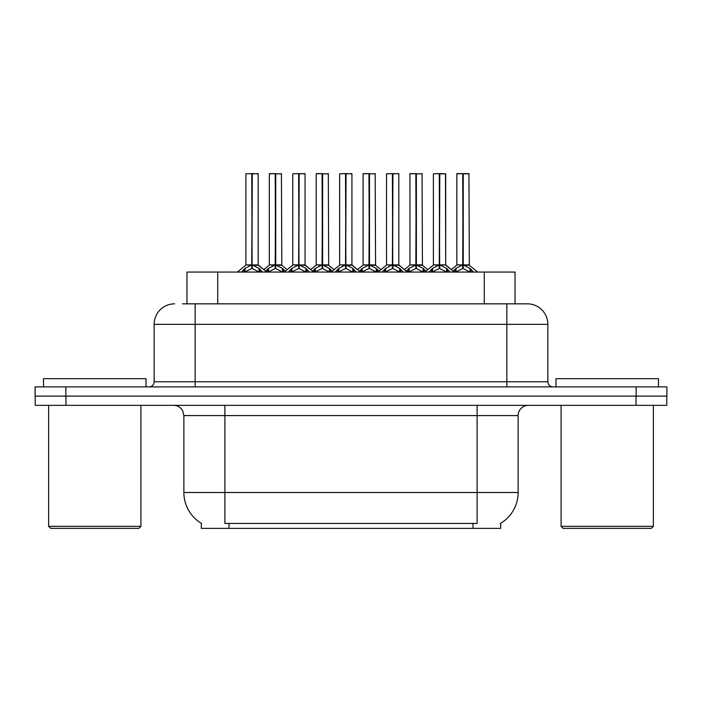 <?xml version="1.0" encoding="UTF-8"?>
<svg xmlns="http://www.w3.org/2000/svg" width="702" height="702" viewBox="0 0 702 702"><rect width="100%" height="100%" fill="white"/><g stroke="black" fill="none" stroke-linecap="round" stroke-linejoin="round"><path stroke-width="1.05" d="M186.969 303.834L186.969 272.051L515.031 272.051L515.031 303.834M500.693 523.271L500.693 528.378L201.307 528.378L201.307 523.271M201.606 523.455A35.89 35.89 0 0 1 183.871 492.497L224.886 492.497L224.886 523.455L477.114 523.455L477.114 492.497L518.129 492.497L518.129 415.593A10.249 10.249 0 0 1 528.378 405.344M183.871 492.497L183.871 415.593L182.722 410.872C180.712 407.335 177.685 405.493 173.622 405.344M500.394 523.455A35.89 35.89 0 0 0 518.129 492.497M65.962 405.344L666.795 405.344L666.795 396.112L35.205 396.112L35.205 405.344L65.962 405.344L65.962 396.112M182.397 303.834L527.044 303.834M174.649 303.834A20.507 20.507 0 0 0 154.142 324.342L154.142 381.756A5.125 5.125 0 0 1 149.008 386.89M527.351 303.834A20.507 20.507 0 0 1 547.858 324.342L547.858 381.756C548.165 384.871 549.877 386.583 552.992 386.89M65.856 386.89L35.1 386.89L35.1 396.112L65.856 396.112L65.856 386.89L636.144 386.89L636.144 396.112L666.9 396.112L666.9 386.89L636.144 386.89M666.9 386.89L666.9 396.112M429.045 272.051L432.555 268.348L439.276 264.961L439.276 268.533L439.636 173.622L445.7 173.824L445.7 264.873L439.812 264.961L446.533 268.348L450.052 272.051M439.285 173.622L433.397 173.824L439.285 173.622L433.397 173.824L433.397 264.873L439.276 264.961M439.812 264.961L439.812 268.533L439.636 264.873L445.7 264.873L445.489 173.622M439.461 173.622L439.461 264.873L439.803 173.622M439.276 173.824L439.636 264.873M437.495 173.622L441.593 173.622M446.533 268.348L446.533 272.051L439.812 268.533M439.276 268.533L433.546 271.367M453.22 271.218L455.993 268.348L462.715 264.961L462.715 268.533L463.074 173.622L468.936 173.622L457.037 173.622L462.899 173.622L462.899 264.873L469.971 268.348L473.49 272.051M462.723 173.622L456.835 173.824L456.835 264.873L462.715 264.961M463.25 264.961L463.25 268.533L463.074 264.873L469.138 264.873L463.25 264.882L463.241 173.622M463.925 265.277L469.322 265.277L468.936 173.622M462.715 173.824L463.074 264.873M462.899 173.622L460.933 173.622M469.954 272.06L463.25 268.533M462.715 268.533L456.984 271.367M138.864 528.378L50.684 528.378L48.631 526.333L140.909 526.333L138.864 528.378M48.631 405.344L48.631 526.333M140.909 405.344L140.909 526.333M146.042 386.89L146.042 378.685L43.506 378.685L43.506 386.89M651.316 528.378L563.136 528.378L561.091 526.333L653.369 526.333L651.316 528.378M561.091 405.344L561.091 526.333M653.369 405.344L653.369 526.333M658.494 386.89L658.494 378.685L555.958 378.685L555.958 386.89M382.169 272.051L385.679 268.348L392.4 264.961L392.4 268.533L392.76 173.622L398.824 173.824L398.824 264.873L392.936 264.961L399.657 268.348L403.176 272.051M392.409 173.622L386.521 173.824L392.409 173.622L386.521 173.824L386.521 264.873L392.4 264.961M392.936 264.961L392.936 268.533L392.76 264.873L399.008 265.277L393.611 265.277M392.576 173.622L392.576 264.873L392.927 173.622M392.4 173.824L392.76 264.873M390.619 173.622L394.717 173.622M399.657 268.348L399.657 272.051L392.936 268.533M392.4 268.533L386.67 271.367M335.284 272.051L338.803 268.348L345.524 264.961L345.524 268.533L345.884 173.622L351.939 173.824L351.939 264.873L346.06 264.961L352.781 268.348L356.291 272.051M345.533 173.622L339.636 173.824L345.533 173.622L339.636 173.824L339.636 264.873L345.524 264.961M346.06 264.961L346.06 268.533L345.884 264.873L352.132 265.277L346.735 265.277M345.7 173.622L345.7 264.873L346.051 173.622M345.524 173.824L345.884 264.873M343.743 173.622L347.841 173.622M352.764 272.06L346.06 268.533M345.524 268.533L339.794 271.367M288.408 272.051L291.927 268.348L298.648 264.961L298.648 268.533L298.999 173.622L305.063 173.824L305.063 264.873L299.184 264.961L305.905 268.348L309.415 272.051M298.657 173.622L292.76 173.824L298.657 173.622L292.76 173.824L292.76 264.873L298.648 264.961M299.184 264.961L299.184 268.533L298.999 264.873L305.256 265.277L299.859 265.277M298.824 173.622L298.824 264.873L299.175 173.622M298.648 173.824L298.999 264.873M296.867 173.622L300.965 173.622M305.905 268.348L305.905 272.051L299.184 268.533M298.648 268.533L292.918 271.367M241.532 272.051L245.051 268.348L251.772 264.961L251.764 268.533L252.123 173.622L258.187 173.824L258.187 264.873L252.308 264.961L259.02 268.348L262.539 272.051M251.781 173.622L245.884 173.824L251.781 173.622L245.884 173.824L245.884 264.873L251.772 264.961M252.308 264.961L252.308 268.533L252.123 264.873L258.371 265.277L252.983 265.277M251.948 173.622L251.948 264.873L252.299 173.622M251.772 173.824L252.123 264.873M249.982 173.622L254.089 173.622M259.012 272.06L252.308 268.533M251.764 268.533L246.042 271.367M392.936 173.824L398.613 173.622M346.06 173.824L351.737 173.622M299.184 173.824L304.861 173.622M252.308 173.824L257.985 173.622M406.335 271.218L409.117 268.348L415.838 264.961L415.838 268.533L416.198 173.622L410.161 173.622L416.014 173.622L416.014 264.873L423.095 268.348L425.877 271.218M415.847 173.622L409.959 173.824L409.959 264.873L415.838 264.961M416.374 264.961L416.374 268.533L416.198 264.873L422.262 264.873L416.374 264.882L416.365 173.622M417.049 265.277L422.446 265.277L422.051 173.622M415.838 173.824L416.198 264.873M416.014 173.622L414.057 173.622M423.095 268.348L423.095 272.051L416.374 268.533M415.838 268.533L410.108 271.367M359.459 271.218L362.241 268.348L368.962 264.961L368.962 268.533L369.322 173.622L363.285 173.622L369.138 173.622L369.138 264.873L376.219 268.348L379.001 271.218M368.971 173.622L363.074 173.824L363.074 264.873L368.962 264.961M369.498 264.961L369.498 268.533L369.322 264.873L375.386 264.873L369.498 264.882L369.489 173.622M370.173 265.277L375.57 265.277L375.175 173.622M368.962 173.824L369.322 264.873M369.138 173.622L367.181 173.622M376.202 272.06L369.498 268.533M368.962 268.533L363.232 271.367M312.583 271.218L315.365 268.348L322.086 264.961L322.086 268.533L322.446 173.622L316.409 173.622L322.262 173.622L322.262 264.873L329.343 268.348L332.125 271.218M322.095 173.622L316.198 173.824L316.198 264.873L322.086 264.961M322.622 264.961L322.622 268.533L322.446 264.873L328.501 264.873L322.622 264.882L322.613 173.622M323.297 265.277L328.694 265.277L328.299 173.622M322.086 173.824L322.446 264.873M322.262 173.622L320.305 173.622M329.343 268.348L329.343 272.051L322.622 268.533M322.086 268.533L316.356 271.367M265.707 271.218L268.489 268.348L275.21 264.961L275.21 268.533L275.561 173.622L269.524 173.622L275.386 173.622L275.386 264.873L282.467 268.348L285.24 271.218M275.219 173.622L269.322 173.824L269.322 264.873L275.21 264.961M275.746 264.961L275.746 268.533L275.561 264.873L281.625 264.873L275.746 264.882L275.737 173.622M276.421 265.277L281.818 265.277L281.423 173.622M275.21 173.824L275.561 264.873M275.386 173.622L273.42 173.622M282.467 268.348L282.467 272.051L275.746 268.533M275.21 268.533L269.48 271.367M473.016 528.378L473.016 523.271M228.984 528.378L228.984 523.271M217.725 303.834L217.725 272.051M484.275 303.834L484.275 272.051M477.114 405.344L477.114 415.593L183.871 415.593M518.129 415.593L477.114 415.593L477.114 492.497L224.886 492.497L224.886 405.344M636.038 405.344L636.038 396.112M547.858 324.342L154.142 324.342M195.156 386.89L195.156 303.834M154.142 381.756L547.858 381.756M506.844 303.834L506.844 386.89M438.601 265.277L433.397 264.873L439.276 264.882M454.247 272.051L445.691 264.873L440.487 265.277M445.7 173.824L439.812 173.824M447.613 269.287L447.613 272.051M432.555 268.348L432.555 272.051M431.484 269.287L431.484 272.051M462.039 265.277L456.835 264.873L462.715 264.882M469.138 173.824L463.25 173.824M469.971 268.348L469.971 272.051M471.051 269.287L471.051 272.051M455.993 268.348L455.993 272.051M454.922 269.287L454.922 272.051M391.725 265.277L386.521 264.873L392.4 264.882M400.737 269.287L400.737 272.051M385.679 268.348L385.679 272.051M384.599 269.287L384.599 272.051M344.849 265.277L339.645 264.873L345.524 264.882M352.781 268.348L352.781 272.051M353.861 269.287L353.861 272.051M338.803 268.348L338.803 272.051M337.723 269.287L337.723 272.051M297.973 265.277L292.769 264.873L298.648 264.882M306.976 269.287L306.976 272.051M291.927 268.348L291.927 272.051M290.847 269.287L290.847 272.051M251.097 265.277L245.884 264.873L251.772 264.882M259.02 268.348L259.02 272.051M260.1 269.287L260.1 272.051M245.051 268.348L245.051 272.051M243.971 269.287L243.971 272.051M415.163 265.277L409.959 264.873L415.838 264.882M422.262 173.824L416.374 173.824M424.175 269.287L424.175 272.051M409.117 268.348L409.117 272.051M408.046 269.287L408.046 272.051M368.287 265.277L363.083 264.873L368.962 264.882M375.386 173.824L369.498 173.824M376.219 268.348L376.219 272.051M377.299 269.287L377.299 272.051M362.241 268.348L362.241 272.051M361.161 269.287L361.161 272.051M321.411 265.277L316.207 264.873L322.086 264.882M328.501 173.824L322.622 173.824M330.414 269.287L330.414 272.051M315.365 268.348L315.365 272.051M314.285 269.287L314.285 272.051M274.535 265.277L269.322 264.873L275.21 264.882M281.625 173.824L275.746 173.824M283.538 269.287L283.538 272.051M268.489 268.348L268.489 272.051M267.409 269.287L267.409 272.051M422.446 265.277L427.825 269.638L433.204 265.277L424.842 272.051M456.642 265.277L451.263 269.638L445.884 265.277M469.322 265.277L477.685 272.051M375.57 265.277L380.949 269.638L386.328 265.277L377.966 272.051M398.815 264.873L407.371 272.051M328.694 265.277L334.073 269.638L339.452 265.277L331.09 272.051M351.939 264.873L360.495 272.051M281.818 265.277L287.197 269.638L292.576 265.277L284.213 272.051M305.063 264.873L313.618 272.051M245.7 265.277L237.337 272.051L245.7 265.277M258.187 264.873L266.734 272.051M399.008 265.277L404.387 269.638L409.766 265.277M352.132 265.277L357.511 269.638L362.89 265.277M305.256 265.277L310.635 269.638L316.014 265.277M258.371 265.277L263.759 269.638L269.138 265.277"/></g></svg>
